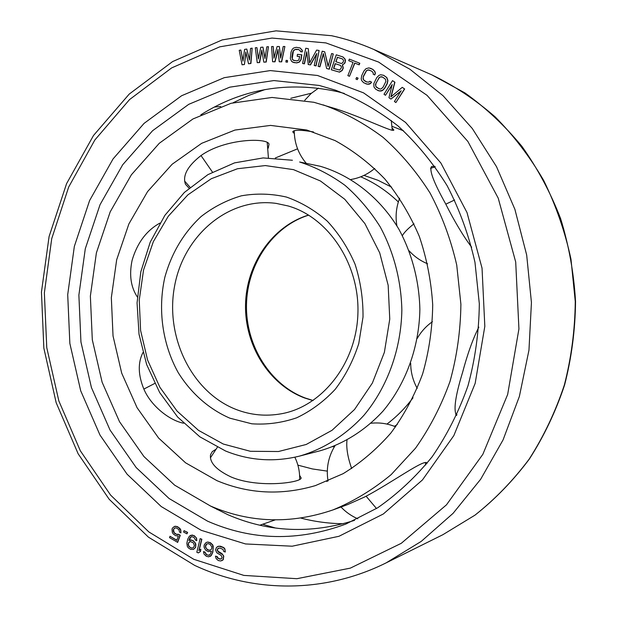 <?xml version="1.0" encoding="UTF-8"?>
<svg xmlns="http://www.w3.org/2000/svg" width="617" height="617" viewBox="0 0 617 617"><rect width="100%" height="100%" fill="white"/><g stroke="black" fill="none" stroke-linecap="round" stroke-linejoin="round"><path stroke-width="0.93" d="M456.595 415.496C453.31 410.49 455.292 396.16 462.549 372.506C467.524 353.873 472.954 338.748 478.831 327.141M216.945 480.658C248.713 493.955 281.553 495.59 315.488 485.571L343.114 473.686C360.683 462.889 376.625 449.315 390.931 432.957C404.027 415.195 414.585 395.512 422.622 373.917C429.016 351.551 432.378 328.545 432.71 304.906C431.244 281.298 426.787 258.484 419.329 236.45C410.266 215.264 398.775 196.113 384.846 178.999C369.776 163.343 353.202 150.548 335.124 140.607L306.78 130.017L270.555 125.405L234.946 130.056L201.659 143.329L172.143 164.245L147.586 191.578L128.884 223.925L116.667 259.803L111.338 297.679L113.034 335.987L121.711 373.185L137.082 407.714L158.631 438.07L185.594 462.827L216.945 480.658M299.6 475.337L301.119 477.874C302.068 482.509 258.461 488.672 231.028 476.956C216.174 469.876 209.348 462.457 210.551 454.69L212.271 451.621L215.526 449.523M297.872 465.141L312.41 468.943L327.303 471.126M326.779 481.507L327.935 480.496M392.211 128.151L393.823 129.894C394.402 133.257 365.079 118.31 336.257 108.931L313.883 102.283L272.028 97.455L231.059 103.294L192.944 118.965L159.286 143.283L131.382 174.781L110.188 211.878L96.391 252.877L90.367 296.083L92.303 339.774L102.114 382.216L119.521 421.712L143.969 456.572L174.65 485.178L210.459 505.994C249.885 522.977 290.707 524.296 332.902 509.943C353.603 501.397 373.015 489.636 391.147 474.643L415.519 448.197C429.779 428.005 441.271 405.778 449.994 381.514C456.927 356.425 460.56 330.666 460.899 304.227L456.734 265.086C450.865 239.512 441.973 215.48 430.049 192.998C416.598 171.773 400.934 153.224 383.064 137.352C364.231 123.246 344.278 112.417 323.192 104.882M294.317 133.534L292.736 131.876C293.731 129.709 300.641 129.732 313.475 131.93M275.313 157.991L297.571 148.828M137.336 296.97C130.819 287.113 129.069 274.935 132.077 260.428C137.182 242.982 146.46 230.534 159.919 223.092M189.095 188.17L185.501 184.29C182.347 175.737 187.475 166.189 200.887 155.646C224.881 138.301 267.971 137.537 269.027 144.216L268.248 148.18M183.596 423.216C170.007 420.647 151.103 406.287 143.83 389.018C138.085 374.943 137.784 362.796 142.92 352.585M403.595 130.843L392.096 126.346M471.666 247.224C463.197 235.987 454.459 221.41 445.451 203.487C433.628 182.262 429.008 169.937 431.584 166.505L434.808 166.274M332.902 509.943L347.741 504.552L364.809 496.909C392.404 482.44 426.177 457.452 427.033 463.359M220.871 559.002L218.511 558.555L217.192 556.549L215.426 556.141L216.135 558.578L218.279 560.529L220.655 560.969L223.007 559.827L223.57 556.202L222.714 554.668L218.233 551.976L217.176 550.063L217.971 548.413L219.922 548.081L222.984 549.369L223.747 551.505L225.305 551.999L224.688 548.953L223.524 547.634L218.858 546.168L216.513 547.325L215.58 549.87L216.76 552.77L221.233 555.462L222.035 557.298L221.549 558.724L219.853 559.133L217.57 558.084L216.976 556.634M201.219 530.312L161.238 506.549L127.102 474.218L99.977 435.047L80.711 390.831L69.852 343.414L67.708 294.656L74.341 246.407L89.604 200.533L113.073 158.908L144.077 123.377L181.591 95.743L224.264 77.673L270.308 70.577L317.57 75.49L363.56 92.874L405.57 122.436L440.87 163.011L467.007 212.549L482.039 268.156L484.823 326.339L475.167 383.365L453.834 435.602L422.46 479.941L383.304 514L338.972 536.289L292.188 546.207L245.512 543.947L201.219 530.312M244.425 64.523L245.821 52.083L248.535 63.767L250.703 63.42L252.183 48.157L250.556 48.427L249.453 60.104L246.769 49.051L244.61 49.406L242.975 61.145L240.838 50.031L239.226 50.301L242.057 64.793L244.425 64.523L245.959 52.692M248.535 63.767L250.911 63.489L252.183 48.157M249.507 59.533L246.769 49.051M243.059 60.543L240.838 50.031M217.192 556.549L215.426 556.141M221.788 560.699L223.223 559.742L223.786 556.125L221.989 553.65L217.77 551.05L217.531 549.076L218.865 548.058M225.305 551.999L224.897 548.875L223.74 547.557L220.416 546.192L217.732 546.446M199.121 550.426L201.852 539.219L200.132 538.641L196.823 552.254L198.319 552.909L200.301 551.544L200.864 549.223L198.882 550.595L201.628 539.289L200.132 538.641M198.319 552.909L200.525 551.459L200.864 549.223M209.61 554.961L208.122 555.184L206.602 554.598L204.937 552.045L203.456 551.629L204.042 554.081L206.333 556.249L208.669 556.835L211.13 555.562L212.618 552.315L213.22 548.081L212.487 544.927L210.189 542.767L207.597 542.096L206.147 542.497L204.335 544.664L204.034 546.138L204.242 547.803L205.901 550.356L208.376 551.629L211.469 551.236L210.297 554.282L208.723 555.269L206.379 554.675L204.721 552.122L203.456 551.629M210.119 556.449L211.346 555.485L212.834 552.238L213.227 546.33L212.711 544.85L210.412 542.698L207.813 542.019L206.147 542.497M257.235 62.656L259.418 62.487L261.809 50.116L263.806 62.147L266.004 61.978L268.449 46.676L266.799 46.815L264.963 58.53L262.95 47.139L260.76 47.316L258.384 59.039L256.934 47.64L255.291 47.771L257.235 62.656L259.626 62.556L261.909 50.741M263.806 62.147L266.212 62.055L268.449 46.676M265.048 57.944L262.95 47.139M258.508 58.438L256.934 47.64M272.614 61.739L274.82 61.746L277.997 49.445L279.246 61.769L281.468 61.777L284.892 46.514L283.218 46.522L280.635 58.206L279.339 46.53L277.118 46.53L273.994 58.191L273.254 46.537L271.603 46.545L272.614 61.739L275.028 61.823L278.059 50.07M279.246 61.769L281.668 61.854L284.892 46.514M280.766 57.62L279.339 46.53M274.156 57.582L273.254 46.537M285.895 62.001L287.483 62.155L287.476 60.458L286.087 60.381L285.895 62.001L287.283 62.078L287.476 60.458M292.605 62.124L296.646 62.903L299.299 62.178L301.088 59.71L301.829 54.82L297.448 54.342L297.155 56.301L299.661 56.54L298.836 60.096L296.738 60.882L293.183 60.204L292.443 59.471L291.957 57.119L292.697 52.244L293.869 50.046L295.967 49.252L298.466 49.483L300.271 50.648L300.402 51.651L302.075 51.805L302.045 50.147L300.109 47.987L296.26 47.301L293.615 48.041L292.304 49.237L291.031 52.09L290.329 58.607L291.594 61.368L293.947 62.587L296.445 62.834L299.098 62.101L300.888 59.633L301.636 54.743M297.155 56.301L299.654 56.594M294.27 60.636L292.651 59.548L292.242 58.515L293.368 51.049L295.003 49.553L298.659 49.561M300.402 51.651L302.276 51.882L302.245 50.224L300.109 47.987M308.107 64.446L310.328 64.839L316.768 53.478L314.215 65.518L315.889 65.811L319.128 50.501L316.614 50.077L309.557 63.019L308.276 48.666L305.785 48.249L302.577 63.474L304.235 63.767L306.757 51.774L308.307 64.523L310.521 64.908L316.621 54.149M314.215 65.518L316.081 65.888L319.128 50.501M309.719 62.718L308.276 48.666M302.577 63.474L304.436 63.836L306.834 52.453M318.094 66.335L319.745 66.752L323.347 53.54L326.632 68.51L329.116 69.143L333.288 53.941L331.622 53.525L328.074 66.459L324.704 51.805L322.221 51.196L318.094 66.335L319.938 66.821L323.447 53.972M326.632 68.51L329.308 69.212L333.288 53.941M328.175 66.112L324.704 51.805M331.314 69.798L339.512 72.143L342.173 70.539L343.291 68.071L342.497 64.978L344.996 62.949L345.466 60.62L345.065 59.07L343.021 56.988L336.265 54.805L331.314 69.798L339.319 72.073L341.98 70.469L343.106 68.001L342.312 64.901L344.217 63.744L345.235 61.592L344.88 58.993L342.836 56.918M349.492 76.284L354.852 63.119L359.187 64.839L359.804 63.258L349.345 59.109L348.728 60.69L353.04 62.402L347.872 75.636L349.492 76.284L354.659 63.05L359.001 64.77L359.618 63.181M348.728 60.69L353.04 62.402M357.243 79.647L358.099 78.158L356.58 77.487L355.909 79.038L357.243 79.647L357.914 78.089L356.58 77.487M365.95 83.881L368.943 84.228L370.578 83.534L371.573 82.13L369.807 81.259L369.105 82.046L366.83 82.038L364.462 80.842L363.058 78.991L363.29 76.446L366.305 70.739L368.349 69.86L371.928 71.264L373.339 73.122L373.162 74.179L374.75 74.973L375.221 73.3L374.743 71.533L372.799 69.412L368.958 67.878L365.981 68.672L363.883 71.048L361.716 75.652L361.2 78.814L361.662 80.565L363.59 82.686L367.416 84.236L370.401 83.465L371.388 82.061L369.807 81.259M366.899 82.053L363.737 80.071L363.151 77.881L363.467 76.516L366.49 70.808L367.454 70.153L369.676 70.137M374.75 74.973L375.398 73.369L374.928 71.603L372.984 69.49L370.424 68.232M377.859 90.537L380.836 91.077L382.517 90.491L384.761 88.254L387.221 83.75L387.923 80.58L386.836 77.565L383.651 75.297L380.666 74.765L378.985 75.359L376.756 77.611L373.763 83.75L373.995 87.051L375.807 89.318L379.301 91L382.339 90.421L384.584 88.185L387.044 83.681L387.746 80.511L386.658 77.495L383.473 75.22M395.898 102.545L404.667 88.971L402.245 87.344L390.846 96.938L394.764 82.177L392.528 80.634L384.005 94.247L385.486 95.28L392.196 84.568L388.949 97.694L390.931 99.082L401.158 90.776L394.402 101.504L395.898 102.545L404.497 88.902L402.245 87.344M391.093 96.73L394.934 82.246L392.528 80.634M385.486 95.28L392.05 85.146M390.931 99.082L400.896 91.2M196.761 540.7L196.561 538.155L194.432 535.826L192.149 535.039L189.411 536.158L187.722 539.204L186.851 543.299L187.352 546.446L188.324 547.896L190.684 549.377L193.453 549.438L195.396 547.487L195.72 546.346L195.219 543.184L194.232 541.734L191.864 540.261L188.787 540.369L190.152 537.484L191.771 536.651L194.054 537.438L195.527 540.099L196.761 540.7L196.337 538.225L195.358 536.775L193.229 535.425L190.468 535.371M193.453 549.438L195.62 547.41L195.851 544.61L195.435 543.114L193.314 540.777L190.792 539.875L189.003 540.291L191.069 536.821M177.449 542.42L180.041 535.355L178.398 534.368L177.164 534.623L174.727 533.489L173.392 531.7L173.284 529.648L174.781 527.897L176.709 528.059L178.953 529.733L179.524 532.062L180.935 532.911L180.557 530.026L178.614 527.535L175.938 526.27L174.472 526.394L172.421 528.137L172.02 529.224L172.297 532.363L173.161 533.875L175.629 535.695L178.367 536.011L176.778 540.353L170.014 536.273L169.521 537.631L177.673 542.343L180.264 535.286L178.621 534.299L176.354 534.26L174.117 532.587L173.508 529.579L174.935 527.874M180.935 532.911L180.781 529.957L179.909 528.437L177.434 526.633L174.472 526.394M176.84 540.183L170.014 536.273M186.959 533.859L187.63 532.402L184.051 530.659L183.604 532.047L186.959 533.859L187.406 532.471L184.051 530.659M335.987 61.785L337.46 57.327L342.497 58.947M333.766 68.487L335.347 63.713L340.368 65.348M378.954 88.771L376.108 86.681L375.66 85.632L376.031 83.079L379.378 77.541L380.38 76.94L382.563 77.071M210.652 549.94L209.148 550.171L207.374 549.485L206.039 548.019L205.577 546.253L206.88 543.893M193.082 547.911L191.555 548.004L189.843 547.163L188.625 545.59L188.37 543.531L189.704 541.649M207.567 521.164L169.089 498.513L136.195 467.578L110.027 430.018L91.432 387.561L80.943 341.995L78.876 295.119L85.293 248.744L100.039 204.69L122.69 164.754L152.584 130.727L188.717 104.342L229.748 87.174L273.948 80.565L319.244 85.462L335.455 90.167C357.575 98.759 378.476 110.721 398.158 126.069C416.814 143.221 433.157 163.127 447.178 185.771C459.596 209.703 468.866 235.231 474.974 262.333L479.324 303.788C478.985 331.776 475.213 359.071 468.018 385.679C458.963 411.446 447.009 435.132 432.17 456.727C415.927 476.794 397.749 493.824 377.635 507.806L345.859 524.057C298.181 541.626 252.091 540.662 207.567 521.164M210.235 505.901L227.928 514.732C268.518 532.27 310.721 534.152 354.536 520.362M344.301 93.437L337.352 91.609C287.931 80.981 242.435 88.709 200.857 114.801M233.079 102.754L248.767 95.411L265.071 89.542M263.451 524.489L275.583 528.044M300.872 518.095C314.693 521.666 328.822 523.548 343.245 523.748M290.808 98.273L311.462 93.19M242.057 64.793L244.209 64.453M337.268 57.25L342.474 58.924L343.522 60.327L343.268 62.024L341.911 63.358L340.985 63.404L335.795 61.723L337.46 57.327M341.355 67.777L339.682 70.068L333.573 68.425L335.154 63.636L340.345 65.325L341.402 66.729L341.355 67.777M382.494 77.025L385.417 79.146L385.887 81.413L383.034 87.267L381.121 88.91L380.026 89.049L376.786 87.521L375.923 86.619L375.46 84.359L379.2 77.464L381.298 76.724L382.494 77.025M205.43 547.31L205.546 545.443L206.664 543.963L208.369 543.662L210.142 544.348L211.808 546.901L211.7 548.768L210.636 549.955L208.932 550.248L207.158 549.562L205.654 547.233M188.308 543.045L190.414 541.487L193.584 543.037L194.417 546.03L193.036 547.942L191.332 548.073L188.972 546.593L188.154 544.58L188.532 542.968M394.425 426.332L397.294 424.519M391.602 187.121L378.067 180.318L363.976 175.398M223.292 444.039L250.363 451.289L278.46 451.521L306.179 444.487L332.039 430.296L354.559 409.48L372.383 383.034L384.376 352.338L389.759 319.12L388.17 285.293L379.702 252.839L364.917 223.624L344.749 199.26L320.462 180.997L293.491 169.636L265.333 165.572L237.468 168.742L211.245 178.745L187.861 194.879L168.302 216.212L153.34 241.671L143.537 270.045L139.241 300.086L140.599 330.496L147.563 359.981L159.872 387.252L177.071 411.099L198.504 430.365L223.292 444.039M292.419 160.258L263.143 157.921L234.522 162.88L207.883 174.65L184.367 192.45L164.901 215.325L150.216 242.165L140.83 271.773L137.059 302.885L139.026 334.237L146.645 364.547L159.672 392.543L177.634 417.023L199.885 436.844L225.552 450.996C249.43 460.644 274.087 462.349 299.507 456.11C323.501 449.145 345.751 435.178 364.038 415.179C387.353 387.198 401.143 349.361 401.86 310.019C401.181 280.519 393.677 251.836 380.18 226.817C370.192 210.914 358.462 197.085 344.988 185.331C330.751 174.958 315.626 167.176 299.631 161.993L320.308 166.289C351.636 175.529 379.995 197.787 398.79 229.054C411.925 253.24 419.221 280.943 419.876 309.441C419.167 347.44 405.747 383.99 383.034 411.076C365.218 430.435 343.538 443.985 320.13 450.772L299.507 456.11M332.71 446.747L334.561 446.469M386.952 424.072C396.708 416.722 405.4 407.96 413.028 397.772M398.343 201.96C387.013 191.069 374.473 182.686 360.729 176.801M143.861 389.088L154.713 383.45M201.019 155.561L212.441 172.081M454.613 199.977L445.813 204.173M413.992 223.809C408.045 228.498 404.174 232.439 402.369 235.632M376.501 508.524L366.12 496.23M351.675 468.558C347.71 457.336 346.145 447.873 346.985 440.176M193.8 559.311L243.862 575.406L296.9 578.7L350.348 568.126L401.258 543.322L446.461 504.845L482.841 454.328L507.66 394.464L518.928 328.93L515.704 262.009L498.22 198.142L467.879 141.463L427.026 95.326L378.63 62.07L325.907 42.92L272.012 38.061L219.791 46.823L171.649 67.909L129.516 99.607L94.848 139.99L68.68 187.036L51.72 238.671L44.362 292.882L46.761 347.633L58.839 400.927L80.303 450.749L110.59 495.089L148.828 531.923L193.8 559.311M442.883 534.7L474.943 515.172C495.065 499.246 513.143 480.566 529.17 459.125C543.77 436.312 555.485 411.639 564.316 385.116C571.319 357.845 574.967 329.972 575.268 301.489L570.987 259.24C564.995 231.56 555.894 205.291 543.677 180.442C529.864 156.749 513.668 135.539 495.081 116.806C475.414 99.723 454.336 85.748 431.861 74.881L464.933 92.912C485.857 107.882 504.853 125.706 521.913 146.36C537.615 168.456 550.511 192.527 560.598 218.58C568.905 245.45 573.879 273.092 575.545 301.489C575.245 329.933 571.589 357.775 564.586 385.016C555.747 411.524 544.024 436.18 529.401 458.994C513.344 480.45 495.227 499.153 475.051 515.11L442.883 534.7L386.18 562.851L421.203 541.418L453.063 513.352L480.682 479.232L503.071 439.898L519.375 396.438L528.962 350.171L531.438 302.538L526.687 255.076L514.894 209.317L496.523 166.698L472.275 128.475L443.052 95.72L409.889 69.212L373.871 49.483L431.861 74.881M308.531 215.063C272.174 226.177 246.276 264.115 245.52 304.721C244.664 345.327 268.95 384.653 304.651 398.004L312.973 400.595M236.188 409.503C191.694 392.242 164.947 336.921 174.565 286.203C183.696 235.401 228.529 196.877 276.177 203.394L288.07 205.947C327.72 217.007 359.912 263.559 357.891 314.161C356.071 364.786 321.025 406.927 281.221 413.791C265.78 416.544 250.772 415.11 236.188 409.503M229.902 418.195L251.805 423.802C266.968 424.843 281.915 422.846 296.654 417.809C310.914 411.045 323.763 401.567 335.178 389.373C345.458 375.83 353.317 360.567 358.762 343.592L363.012 317.084C363.182 298.906 360.529 281.283 355.06 264.215C348.057 247.918 338.826 233.588 327.365 221.225C314.894 210.328 301.266 202.276 286.473 197.062C271.38 193.615 256.348 193.198 241.386 195.813C226.809 200.101 213.389 207.003 201.119 216.521C183.642 232.802 171.549 253.07 164.832 277.326C157.628 309.564 162.456 344.271 178.213 372.614C191 393.168 208.87 409.063 229.902 418.195M432.432 321.688C426.123 326.138 421.072 331.699 417.262 338.386M455.778 414.531L456.973 414.678M410.691 363.189C410.706 372.128 412.889 380.527 417.239 388.394M392.258 130.118L391.263 120.469M350.957 179.493C359.834 177.966 367.747 174.287 374.696 168.456M318.457 88.131L311.037 93.568L304.744 100.286M294.255 130.819C294.378 143.036 298.32 153.795 306.071 163.096M220.739 106.486L214.284 107.065M268.403 157.79L267.23 142.519M184.599 181.051L190.105 187.306M259.857 525.214L275.213 519.892M299.669 479.401C299.831 471.596 298.227 464.2 294.841 457.212M216.073 508.315L217.184 509.65M217.346 447.294L210.412 457.853M409.164 250.857C414.331 256.541 420.478 260.852 427.604 263.798M435.224 166.86L430.535 168.294M399.646 198.227C396.183 207.227 395.273 216.436 396.908 225.876M340.985 507.004C345.798 512.102 351.42 516.036 357.852 518.812M334.931 445.867C328.329 456.665 326.023 468.372 328.02 480.998M425.761 464.917L425.344 462.765M395.636 426.817C387.707 423.54 379.509 422.344 371.025 423.239M373.871 49.483C360.027 43.445 345.944 38.856 331.622 35.724L276.046 30.85L222.213 39.912L172.606 61.577L129.215 94.093L93.514 135.478L66.574 183.658L49.082 236.535L41.455 292.034L43.846 348.104L56.17 402.693L78.135 453.773L109.186 499.276L148.442 537.152L194.671 565.396C252.978 592.636 323.624 593.986 386.18 562.851M313.12 400.495L305.384 398.058C270.416 385.108 245.689 345.898 246.484 304.891C247.162 263.875 273.254 226.107 308.677 215.156"/></g></svg>

